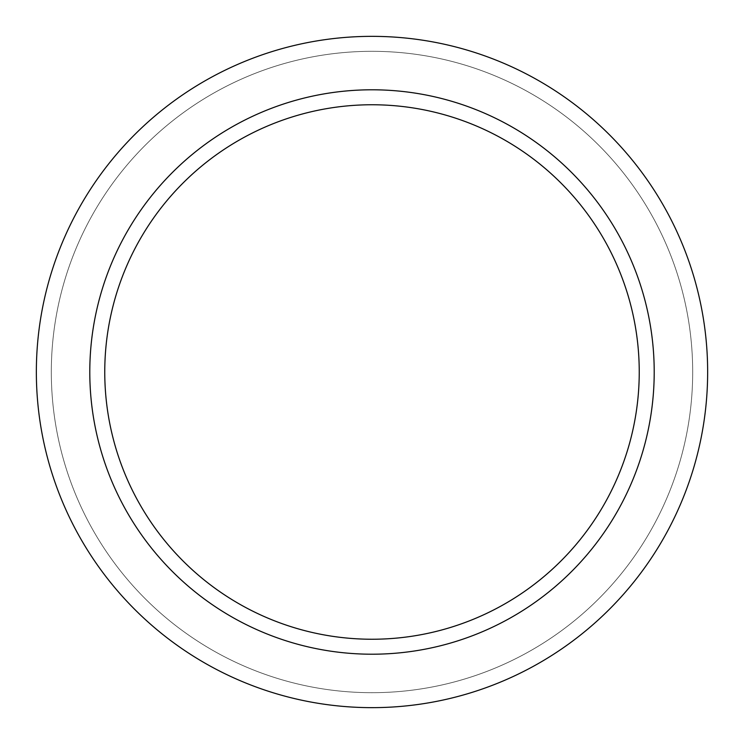 <?xml version="1.0" encoding="UTF-8"?>
<svg xmlns="http://www.w3.org/2000/svg" width="744" height="744" viewBox="0 0 744 744"><rect width="100%" height="100%" fill="white"/><g stroke="black" fill="none" stroke-linecap="round" stroke-linejoin="round"><path stroke-width="0.56" stroke-dasharray="3.72 2.79" d="M507.296 619.659A282.199 282.199 0 0 0 619.659 236.704A282.199 282.199 0 0 0 236.704 124.341A282.199 282.199 0 0 0 124.341 507.296A282.199 282.199 0 0 0 507.296 619.659M500.117 606.527A267.236 267.236 0 0 0 606.527 243.883A267.236 267.236 0 0 0 243.883 137.473A267.236 267.236 0 0 0 137.473 500.117A267.236 267.236 0 0 0 500.117 606.527M532.918 666.559A335.646 335.646 0 0 0 666.559 211.082A335.646 335.646 0 0 0 211.082 77.441A335.646 335.646 0 0 0 77.441 532.918A335.646 335.646 0 0 0 532.918 666.559M525.748 653.427A320.683 320.683 0 0 0 653.427 218.252A320.683 320.683 0 0 0 218.252 90.573A320.683 320.683 0 0 0 90.573 525.748A320.683 320.683 0 0 0 525.748 653.427A320.683 320.683 0 0 0 653.427 218.252A320.683 320.683 0 0 0 218.252 90.573A320.683 320.683 0 0 0 90.573 525.748A320.683 320.683 0 0 0 525.748 653.427"/><path stroke-width="1.12" d="M507.296 619.659A282.199 282.199 0 0 0 619.659 236.704A282.199 282.199 0 0 0 236.704 124.341A282.199 282.199 0 0 0 124.341 507.296A282.199 282.199 0 0 0 507.296 619.659M500.117 606.527A267.236 267.236 0 0 0 606.527 243.883A267.236 267.236 0 0 0 243.883 137.473A267.236 267.236 0 0 0 137.473 500.117A267.236 267.236 0 0 0 500.117 606.527M211.082 77.441A335.646 335.646 0 0 1 666.559 211.082A335.646 335.646 0 0 1 532.918 666.559A335.646 335.646 0 0 1 77.441 532.918A335.646 335.646 0 0 1 211.082 77.441"/></g></svg>
